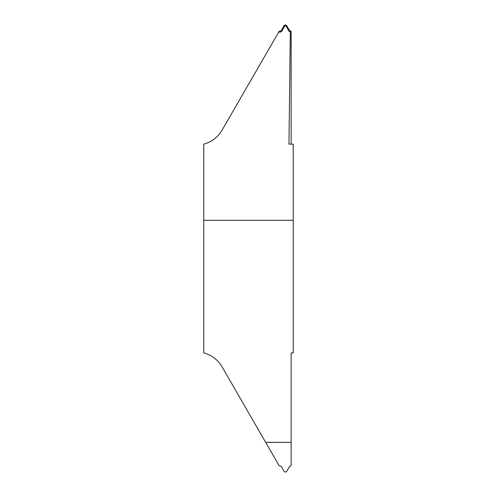 <?xml version="1.0" encoding="UTF-8"?>
<svg xmlns="http://www.w3.org/2000/svg" width="497" height="497" viewBox="0 0 497 497"><rect width="100%" height="100%" fill="white"/><g stroke="black" fill="none" stroke-linecap="round" stroke-linejoin="round"><path stroke-width="0.75" d="M203.77 346.31C203.77 340.072 203.77 340.072 203.77 346.31C203.77 340.072 203.77 340.072 203.77 346.31C203.77 352.547 203.77 352.547 203.77 346.31C203.77 352.547 203.77 352.547 203.77 346.31M278.655 32.15L280.494 32.088L280.01 31.28L279.14 31.311L222.053 130.189C217.81 137.265 211.716 141.912 203.77 144.13L203.77 352.87C211.716 355.088 217.81 359.735 222.053 366.811L279.14 465.689L281.252 466.466L284.098 471.398L285.402 472.15L286.707 471.398L289.552 466.466L291.143 465.708L291.143 442.349L265.665 442.349M203.77 205.261L203.77 291.739L203.77 205.261M291.143 144.13L291.143 31.292L290.323 32.088L288.95 144.13L293.23 144.13L293.23 352.87L291.143 352.87L291.143 442.349M280.01 31.28L281.252 30.534L281.731 31.336L280.494 32.088M281.731 31.336L284.532 26.353L284.098 25.602L285.402 24.85L285.402 25.658L284.532 26.353M281.252 30.534L284.098 25.602M285.402 24.85L286.707 25.602L289.552 30.534L291.143 31.292M286.707 25.602L286.272 26.353L285.402 25.658M286.272 26.353L289.074 31.336L289.552 30.534M290.795 31.28L290.323 32.088L289.074 31.336M291.143 442.33L265.653 442.33M293.23 220.295L203.77 220.295"/></g></svg>
